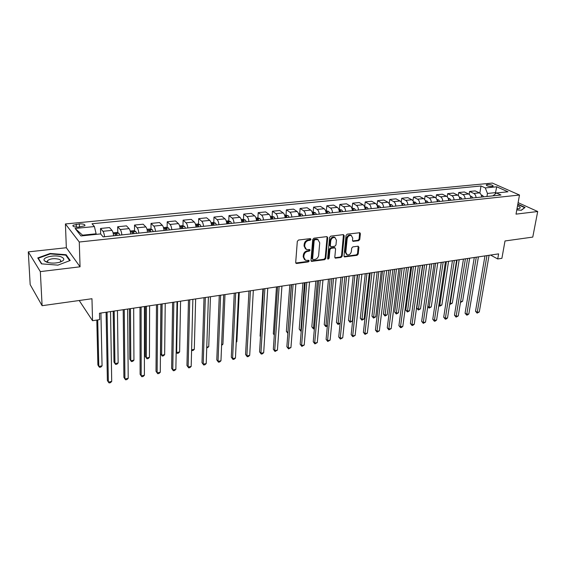 <?xml version="1.0" encoding="UTF-8"?>
<svg xmlns="http://www.w3.org/2000/svg" width="566" height="566" viewBox="0 0 566 566"><rect width="100%" height="100%" fill="white"/><g stroke="black" fill="none" stroke-linecap="round" stroke-linejoin="round"><path stroke-width="0.85" d="M310.989 239.347L310.288 238.619L298.523 240.034L297.313 241.357L295.7 262.468L296.718 263.48L308.364 261.902L309.192 260.99L308.81 260.318L305.569 260.353L303.8 257.254L303.935 255.514C304.331 253.228 305.605 251.835 307.748 251.332L309.255 251.141L310.083 250.229L309.694 249.542L306.489 249.564L304.671 246.408L304.812 244.646C305.208 242.333 306.482 240.939 308.64 240.451L310.154 240.267L310.989 239.347M305.52 248.962L304.055 245.962L304.197 244.201C304.593 241.894 305.873 240.493 308.024 240.005L309.538 239.828L310.345 238.611M304.6 259.73L303.192 256.801L303.334 255.061C303.723 252.776 304.996 251.382 307.14 250.887L308.64 250.688L309.446 249.507M487.446 184.488L486.265 184.863C486.583 185.924 488.493 186.476 491.995 186.518L493.163 186.143C492.83 185.082 490.927 184.53 487.446 184.488M46.2 261.959L46.794 261.754M358.618 240.713L359.764 239.453L360.379 233.701L359.835 232.718L347.22 234.161L346.052 235.442L344.001 255.959L344.524 256.907L357.061 255.301L358.2 254.042L358.929 247.2L358.03 246.203L352.837 246.875L351.691 248.141L351.337 251.559C350.701 254.014 349.328 255.11 347.206 254.841L345.805 252.287L347.163 238.795C347.786 236.34 349.151 235.23 351.274 235.477L352.731 238.109L352.498 240.359L353.035 241.335L358.618 240.713L357.96 240.295L359.106 239.029L359.622 232.683M40.335 271.609L80.061 266.805L66.335 247.731L28.3 251.884L40.335 271.609L42.103 305.697L91.968 298.728L92.541 320.71L99.616 319.634L99.467 313.239L498.611 253.872L497.712 258.959L501.901 258.322L505.006 240.967L532.769 237.09L537.7 211.514L518.109 202.656M80.061 266.805L79.275 242.015L519.496 195.029L516.015 214.139L537.7 211.514M327.707 237.67L326.738 236.63L313.932 238.18L312.743 239.482L310.989 260.41L311.533 261.372L324.643 259.695L325.811 258.407L327.707 237.67L326.964 236.63M330.756 236.149L343.279 234.635L344.22 235.661L342.175 256.207L341.022 257.473L335.334 258.153L334.803 257.197L335.596 248.884L334.655 247.873L331.103 248.333L329.928 249.613L329.122 258.301L328.011 259.171L327.643 258.499L329.582 237.444L330.756 236.149M42.103 305.697L30.175 284.62L28.3 251.884M78.547 227.108L84.872 225.756C85.261 224.412 83.421 223.796 79.36 223.903L73.007 225.254C72.611 226.598 74.45 227.214 78.547 227.108M79.275 242.015L65.423 223.952L492.356 183.066L519.496 195.029M75.115 228.459L94.409 226.556L96.121 233.786L82.565 235.187L75.115 228.459L80.988 235.944L100.614 233.914L103.125 236.885L500.967 195.008L496.474 192.978L492.88 195.864M479.841 193.112L481.001 185.981L92.039 223.747L94.409 226.556M481.001 185.981L485.295 187.919L496.722 186.794L507.985 191.789L496.474 192.978M66.335 247.731L65.423 223.952M490.588 255.068L497.712 258.959M79.205 300.511L92.541 320.71M82.565 235.187L82.997 235.732M96.121 233.786L96.135 234.374M495.3 193.926L495.519 192.624L487.46 193.459L486.958 196.487M496.417 193.027L495.519 192.624L496.722 186.794M100.649 233.956L100.536 228.466L102.955 231.289C103.705 232.301 104.243 234.119 104.569 236.737M113.61 235.781C113.292 233.178 112.754 231.374 111.983 230.369L109.5 227.567L100.536 228.466M117.77 232.789L117.7 226.747L120.233 229.527C121.018 230.525 121.57 232.322 121.881 234.911M130.746 233.977C130.435 231.402 129.883 229.619 129.076 228.629L126.487 225.862L117.7 226.747M134.552 230.999L134.524 225.063L137.163 227.801C137.984 228.784 138.55 230.56 138.854 233.128M147.549 232.209C147.245 229.655 146.679 227.893 145.844 226.916L143.148 224.193L134.524 225.063M151.009 229.244L151.03 223.407L153.775 226.11C154.624 227.079 155.197 228.834 155.494 231.374M164.02 230.475C163.723 227.949 163.142 226.202 162.279 225.24L159.485 222.558L151.03 223.407M167.147 227.532L167.218 221.78L170.062 224.447C170.939 225.402 171.526 227.136 171.816 229.655M180.179 228.777C179.889 226.273 179.295 224.546 178.403 223.591L175.51 220.952L167.218 221.78M182.988 225.848L183.094 220.188L186.037 222.813C186.943 223.761 187.537 225.48 187.827 227.971M196.034 227.108C195.744 224.624 195.143 222.919 194.223 221.978L191.237 219.375L183.094 220.188M198.532 224.2L198.68 218.625L201.708 221.214C202.642 222.148 203.251 223.846 203.534 226.315M211.585 225.473C211.302 223.011 210.694 221.32 209.745 220.393L206.668 217.825L198.68 218.625M213.785 222.587L213.976 217.089L217.089 219.643C218.052 220.563 218.667 222.247 218.943 224.695M226.846 223.867C226.57 221.426 225.947 219.757 224.978 218.844L221.815 216.304L213.976 217.089M228.763 221.002L228.989 215.589L232.187 218.108C233.171 219.014 233.8 220.676 234.069 223.103M241.824 222.289C241.555 219.877 240.925 218.214 239.927 217.316L236.687 214.818L228.989 215.589M243.465 219.445L243.727 214.111L247.009 216.594C248.014 217.486 248.651 219.141 248.92 221.539M256.532 220.74C256.271 218.349 255.627 216.707 254.608 215.816L251.29 213.354L243.727 214.111M257.905 217.917L258.202 212.66L261.556 215.108C262.589 215.993 263.232 217.627 263.494 220.004M270.965 219.219C270.711 216.849 270.06 215.229 269.02 214.344L265.624 211.91L258.202 212.66M272.09 216.424L272.416 211.231L275.847 213.651C276.894 214.521 277.552 216.141 277.807 218.504M285.144 217.726C284.896 215.377 284.238 213.771 283.177 212.901L279.71 210.502L272.416 211.231M286.021 214.953L286.382 209.83L289.877 212.222C290.952 213.078 291.61 214.684 291.858 217.019M299.067 216.262C298.827 213.934 298.162 212.342 297.079 211.486L293.542 209.116L286.382 209.83M299.711 213.509L300.1 208.458L303.659 210.814C304.756 211.663 305.421 213.248 305.668 215.568M312.75 214.825C312.51 212.512 311.838 210.934 310.734 210.092L307.133 207.75L300.1 208.458M316.472 214.429L315.439 212.766L313.168 212.094L313.578 207.106L317.201 209.434C318.318 210.269 318.991 211.84 319.231 214.139M326.186 213.41C325.952 211.118 325.273 209.554 324.155 208.72L320.49 206.413L313.578 207.106M326.377 210.729L326.823 205.776L330.509 208.076C331.641 208.904 332.32 210.46 332.56 212.738M339.395 212.017C339.161 209.753 338.475 208.203 337.336 207.375L333.622 205.097L326.823 205.776M339.367 209.385L339.841 204.468L343.59 206.739C344.736 207.559 345.423 209.102 345.656 211.359M352.37 210.651C352.144 208.401 351.458 206.873 350.297 206.052L346.519 203.802L339.841 204.468M352.137 208.062L352.639 203.187L356.439 205.43C357.606 206.236 358.299 207.764 358.526 210.007M365.134 209.307C364.907 207.078 364.207 205.557 363.039 204.75L359.205 202.529L352.639 203.187M364.695 206.76L365.219 201.928L369.074 204.135C370.256 204.942 370.956 206.449 371.176 208.67M377.671 207.991C377.451 205.776 376.751 204.276 375.562 203.477L371.678 201.277L365.219 201.928M377.055 205.359L377.593 200.682L381.498 202.869C382.694 203.661 383.401 205.161 383.614 207.361M390.002 206.689C389.79 204.496 389.075 203.01 387.873 202.218L383.939 200.046L377.593 200.682M389.238 203.774L389.755 199.465L393.717 201.623C394.927 202.409 395.634 203.894 395.846 206.074M402.129 205.416C401.917 203.236 401.202 201.765 399.985 200.987L396.002 198.836L389.755 199.465M401.223 202.267L401.726 198.263L405.73 200.399C406.954 201.171 407.669 202.642 407.874 204.807M414.05 204.163C413.845 202.005 413.13 200.541 411.899 199.77L407.867 197.647L401.726 198.263M413.003 200.824L413.491 197.088L417.545 199.19C418.783 199.961 419.505 201.418 419.71 203.562M425.781 202.925C425.582 200.788 424.854 199.331 423.616 198.574L419.54 196.48L413.491 197.088M424.599 199.43L425.073 195.921L429.17 198.008C430.422 198.765 431.143 200.208 431.342 202.338M437.32 201.708C437.122 199.586 436.393 198.15 435.141 197.4L431.023 195.327L425.073 195.921M436.004 198.086L436.471 194.782L440.603 196.841C441.869 197.591 442.598 199.02 442.796 201.135M448.675 200.513C448.477 198.411 447.748 196.982 446.482 196.239L442.329 194.195L436.471 194.782M447.225 196.791L447.685 193.657L451.859 195.687C453.133 196.43 453.868 197.852 454.059 199.947M459.847 199.338C459.656 197.251 458.92 195.836 457.639 195.1L453.451 193.077L447.685 193.657M458.269 195.532L458.722 192.546L462.931 194.562C464.219 195.291 464.955 196.699 465.146 198.779M470.841 198.185C470.65 196.112 469.914 194.711 468.627 193.982L464.396 191.98L458.722 192.546M469.143 194.308L469.589 191.457L473.834 193.452C475.129 194.173 475.872 195.567 476.056 197.633M481.666 197.046C481.482 194.987 480.739 193.6 479.437 192.879L475.171 190.898L469.589 191.457M487.46 193.459L485.295 187.919M57.93 265.143L70.205 260.494L66.137 254.728L50.162 253.469L37.759 257.94L41.452 263.848L57.93 265.143M516.786 209.915L521.314 210.283L525.064 207.46L517.833 204.17M50.183 253.95L50.162 253.469M66.172 255.698L66.137 254.728M295.792 263.006L307.755 261.442L308.583 260.537M311.074 260.954L324.021 259.242L325.188 257.962L327.07 237.239M315 239.673L314.165 240.585L312.609 258.938L312.991 259.61L314.866 259.433C316.974 258.931 318.233 257.551 318.637 255.294L319.726 242.793L317.901 239.609L315 239.673L314.378 239.241L313.543 240.154L314.165 240.585M312.736 259.419L312 258.485L313.543 240.154M318.219 239.743L317.278 239.177L315.955 239.043L316.578 239.482M314.378 239.241L315.955 239.043M334.888 257.749L340.392 257.028L341.546 255.761L343.47 234.635M334.867 247.873L334.018 247.434L330.473 247.894L329.306 249.174L328.499 257.848L329.122 258.301M327.657 258.747L328.499 257.848M336.43 240.182L334.938 237.536C332.758 237.267 331.358 238.385 330.742 240.883L330.296 245.708L331.252 246.719L334.803 246.267L335.971 244.986L336.43 240.182M335.1 237.6L334.301 237.104C332.122 236.843 330.728 237.953 330.112 240.451L330.742 240.883M330.494 246.443L329.667 245.269L330.112 240.451M352.597 240.953L357.96 240.295M351.394 235.52L350.623 235.053C348.507 234.812 347.135 235.916 346.519 238.371L347.163 238.795M346.427 254.346L345.161 251.849L346.519 238.371M344.086 256.511L356.41 254.863L357.549 253.61L358.193 246.196M101.448 234.897L102.121 235.697M96.807 320.059L97.89 364.936L98.809 366.45L102.064 365.862L100.911 313.026M97.713 319.917L98.809 366.45L99.545 367.313L100.847 367.079L102.064 365.862M106.083 312.255L107.384 380.472L108.368 382.085L107.066 312.107M111.707 381.449L110.441 382.687L109.104 382.934L108.368 382.085L111.707 381.449L110.533 311.597M113.066 232.81L116.773 232.428L118.966 233.213L119.759 235.138M113.2 311.194L113.985 362.07L114.955 363.556L118.145 362.983L117.445 310.564M117.155 235.406L116.688 233.999L115.04 233.892L115.514 235.583M114.162 311.052L114.955 363.556L115.641 364.419L116.921 364.186L118.145 362.983M130.201 231.034L133.647 230.68L135.798 231.437L136.668 233.355M129.437 308.781L129.798 359.254L130.796 360.719L133.937 360.153L133.675 308.152M134.121 233.624L133.633 232.23L132.019 232.117L132.508 233.793M130.456 308.633L130.796 360.719L131.446 361.575L132.699 361.356L133.937 360.153M146.997 229.294L150.195 228.968L152.353 229.711L153.252 231.614M145.37 306.411L145.313 356.488L146.361 357.931L149.438 357.379L149.601 305.781M150.747 231.876L150.252 230.496L148.66 230.376L149.169 232.039M146.438 306.256L146.361 357.931L146.969 358.787L145.313 356.488M149.438 357.379L148.193 358.568L146.969 358.787M123.204 309.708L123.904 377.366L124.93 378.951L124.251 309.552M128.206 378.329L126.926 379.553L125.624 379.807L124.93 378.951L128.206 378.329L127.647 309.05M140 307.211L140.113 374.317L141.182 375.881L141.104 307.048M144.394 375.272L143.106 376.489L141.825 376.73L141.182 375.881L144.394 375.272L144.429 306.553M156.464 304.763L156.018 371.324L157.129 372.86L157.624 304.586M160.277 372.265L158.989 373.475L157.73 373.716L157.129 372.86L160.277 372.265L160.893 304.105M157.73 373.716L156.018 371.324M163.468 227.589L166.432 227.284L168.654 228.041L169.51 229.902M161.006 304.084L160.56 353.771L161.635 355.193L164.656 354.656L165.23 303.461M167.062 230.157L166.553 228.791L164.989 228.664L165.513 230.32M162.131 303.921L161.635 355.193L162.209 356.049L160.56 353.771M164.656 354.656L163.411 355.837L162.209 356.049M172.623 302.357L171.632 368.395L172.779 369.902L173.833 302.18M175.87 369.315L174.576 370.518L173.338 370.751L172.779 369.902L175.87 369.315L177.038 301.699M173.338 370.751L171.632 368.395M61.135 256.851C54.562 254.275 40.908 257.58 44.608 260.947L46.737 262.171C50.742 263.374 55.065 263.402 59.706 262.256C64.644 260.459 65.118 258.655 61.135 256.851M59.748 262.242L60.491 261.648C61.199 260.714 60.689 259.914 58.963 259.256C54.244 258.174 50.459 258.598 47.622 260.537L47.657 262.079L48.499 262.659M46.249 261.98L46.844 261.775M41.799 263.876L38.276 258.245L50.289 253.908L65.776 255.132L69.689 260.693M38.304 258.818L38.276 258.245M516.956 208.967L518.824 208.727C520.982 207.991 520.55 207 517.543 205.755M517.586 208.925L517.154 207.864M517.77 204.503L524.654 207.637L521.159 210.269M179.627 225.919L182.358 225.636L184.587 226.386L185.464 228.218M183.059 228.473L182.542 227.122L181.007 226.994L181.537 228.636M177.533 301.628L176.642 352.505L179.613 351.974L180.582 301.176M176.175 351.911L177.172 353.361L176.168 352.01M179.613 351.974L178.361 353.149L177.172 353.361M195.475 224.278L197.98 224.016L200.166 224.737L201.121 226.57M198.758 226.817L198.234 225.487L196.713 225.353L197.265 226.98M191.598 349.83L194.301 349.342L195.645 298.933M194.301 349.342L193.048 350.51L191.584 350.361M191.881 350.722L191.591 350.22M211.026 222.671L213.318 222.431L215.561 223.16L216.481 224.957M214.167 225.197L213.63 223.874L212.137 223.74L212.696 225.353M206.753 347.114L208.734 346.76L210.446 296.733M208.734 346.76L206.724 348.055M226.287 221.087L228.374 220.874L230.617 221.596L231.558 223.372M229.287 223.605L228.735 222.297L227.27 222.155L227.843 223.761M221.631 344.446L222.919 344.22L224.985 294.568M222.919 344.22L221.596 345.38M241.265 219.537L243.147 219.346L245.403 220.054L246.359 221.808M244.13 222.049L243.571 220.747L242.121 220.606L242.715 222.197M236.248 341.829L236.857 341.723L239.262 292.445M236.857 341.723L236.22 342.296M188.471 300.001L186.957 365.509L188.138 367.001L189.73 299.817M191.181 366.421L189.872 367.617L188.662 367.85L188.138 367.001L191.181 366.421L192.872 299.343M188.662 367.85L186.957 365.509M204.022 297.688L202.005 362.679L203.222 364.143L205.331 297.497M206.208 363.584L204.899 364.766L203.703 364.992L203.222 364.143L206.208 363.584L208.415 297.037M203.703 364.992L202.005 362.679M219.283 295.417L216.785 359.898L218.037 361.349L220.641 295.219M220.966 360.79L219.65 361.971L218.483 362.19L218.037 361.349L220.966 360.79L223.669 294.766M218.483 362.19L216.785 359.898M234.26 293.188L231.303 357.167L232.584 358.596L235.661 292.983M235.456 358.052L234.14 359.219L232.994 359.438L232.584 358.596L235.456 358.052L238.633 292.537M232.994 359.438L231.303 357.167M248.969 291.002L245.559 354.486L246.868 355.894L250.413 290.79M249.698 355.356L248.375 356.523L247.25 356.736L246.868 355.894L249.698 355.356L253.335 290.358M247.25 356.736L245.559 354.486M255.966 218.016L257.657 217.839L259.914 218.547L260.891 220.28M258.697 220.514L258.131 219.226L256.709 219.084L257.311 220.655M263.409 288.858L259.568 351.854L260.912 353.241L264.895 288.632M263.685 352.71L262.362 353.87L261.251 354.083L260.912 353.241L263.685 352.71L267.76 288.207M261.251 354.083L259.568 351.854M270.406 216.523L271.913 216.368L274.17 217.061L275.161 218.78M262.921 288.929L260.063 336.041L260.502 336.487M273.01 219.007L272.437 217.733L271.029 217.585L271.645 219.148M260.494 336.678L260.063 336.041M277.595 286.75L273.336 349.264L274.701 350.63L279.123 286.516M277.432 350.113L275.012 351.472L274.701 350.63L277.432 350.113L281.932 286.099M275.012 351.472L273.336 349.264M284.585 215.059L288.172 215.604L289.176 217.302M276.484 286.912L273.328 333.678L274.326 334.648M287.061 217.528L286.481 216.269L285.094 216.113L285.724 217.669M274.298 335.107L273.328 333.678M291.525 284.677L286.863 346.717L288.257 348.069L293.089 284.443M290.945 347.559L288.54 348.904L288.257 348.069L290.945 347.559L295.855 284.033M288.54 348.904L286.863 346.717M298.508 213.615L301.926 214.167L302.944 215.851M289.82 284.931L286.368 331.358L287.924 332.575M300.871 216.07L300.277 214.825L298.912 214.67L299.555 216.212M291.306 284.705L287.882 333.133M287.868 333.339L286.368 331.358M305.208 282.639L300.164 344.22L301.586 345.543L306.807 282.399M304.225 345.048L301.834 346.385L301.586 345.543L304.225 345.048L309.524 281.995M301.834 346.385L300.164 344.22M313.168 212.094L312.184 212.2M302.923 282.979L299.202 329.072L300.567 330.311L301.31 330.176M312.581 213.594L313.139 214.783M314.434 214.648L313.84 213.41L312.503 213.233M304.451 282.752L300.808 331.145L299.202 329.072M301.239 331.068L300.808 331.145M318.658 280.637L313.239 341.758L314.682 343.067L320.292 280.396M317.278 342.579L314.901 343.902L314.682 343.067L317.278 342.579L322.96 280M314.901 343.902L313.239 341.758M325.627 210.807L328.719 211.38L329.766 213.035M315.814 281.061L311.816 326.823L313.21 328.047L314.47 327.82M326.066 212.413L326.49 213.375M327.756 213.24L327.155 212.024L325.931 211.783M317.37 280.828L313.43 328.881L311.816 326.823M314.392 328.705L313.43 328.881M331.874 278.67L326.094 339.345L327.558 340.633L333.537 278.422M330.112 340.152L327.756 341.468L327.558 340.633L330.112 340.152L336.162 278.033M327.756 341.468L326.094 339.345M338.829 209.441L341.765 210.021L342.826 211.656M328.485 279.18L324.233 324.608L325.648 325.818L327.41 325.5M339.31 211.274L339.607 211.995M340.859 211.861L340.251 210.658L339.133 210.382M330.077 278.939L325.839 326.646L324.233 324.608M327.36 326.016L325.839 326.646M351.811 208.097L354.592 208.691L355.667 210.304M340.958 277.319L336.452 322.436L337.888 323.625L340.131 323.221M352.328 210.177L352.505 210.637M353.729 210.51L353.113 209.314L352.109 209.024M342.572 277.085L338.051 324.452L336.452 322.436M340.116 323.356L338.051 324.452M364.568 206.774L367.207 207.375L368.289 208.974M353.219 275.5L348.479 320.292L349.93 321.467L352.321 321.042L357.295 274.892M366.386 209.179L365.763 207.991L364.865 207.694M354.861 275.253L350.071 322.295L348.479 320.292M352.321 321.042L350.071 322.295M377.105 205.479L379.602 206.088L380.699 207.672M365.282 273.703L360.309 318.184L361.787 319.344L364.129 318.927L369.35 273.102M378.831 207.871L378.201 206.696L377.416 206.399M366.959 273.456L361.9 320.172L360.309 318.184M364.129 318.927L361.9 320.172M389.436 204.206L391.799 204.814L392.903 206.385M377.154 271.935L371.954 316.111L373.447 317.257L375.76 316.84L381.208 271.333M391.064 206.583L389.748 205.133M378.852 271.687L373.539 318.078L371.954 316.111M375.76 316.84L373.539 318.078M401.57 202.968L403.791 203.569L404.909 205.125M388.842 270.201L383.423 314.066L384.937 315.198L387.208 314.788L392.882 269.6M403.098 205.316L401.881 203.887M390.561 269.947L385 316.019L383.423 314.066M387.208 314.788L385 316.019M413.52 201.786L415.585 202.338L416.71 203.88M400.339 268.489L394.707 312.057L396.242 313.175L398.478 312.772L404.372 267.888M414.935 204.064L414.291 202.925L413.067 202.755M402.086 268.227L396.285 313.988L394.707 312.057M398.478 312.772L396.285 313.988M425.271 200.619L427.188 201.128L428.328 202.656M411.659 266.805L405.829 310.076L407.371 311.18L409.579 310.784L415.677 266.211M426.573 202.84L425.554 201.489M413.428 266.544L407.4 311.993L405.829 310.076M409.579 310.784L407.4 311.993M344.857 276.739L338.73 336.968L340.223 338.242L346.562 276.491M342.734 337.768L340.392 339.069L340.223 338.242L342.734 337.768L349.137 276.102M340.392 339.069L338.73 336.968M357.627 274.843L351.168 334.626L352.682 335.886L359.36 274.588M355.144 335.419L352.816 336.713L352.682 335.886L355.144 335.419L361.893 274.206M352.816 336.713L351.168 334.626M370.178 272.975L363.393 332.327L364.928 333.565L371.94 272.713M367.355 333.112L365.042 334.393L364.928 333.565L367.355 333.112L374.43 272.345M365.042 334.393L363.393 332.327M382.517 271.142L375.428 330.063L376.984 331.287L384.307 270.873M379.369 330.841L377.069 332.115L376.984 331.287L379.369 330.841L386.755 270.513M377.069 332.115L375.428 330.063M394.658 269.338L387.264 327.841L388.835 329.044L396.476 269.062M391.184 328.605L388.899 329.865L388.835 329.044L391.184 328.605L398.881 268.709M388.899 329.865L387.264 327.841M406.593 267.562L398.91 325.648L400.502 326.844L408.44 267.286M402.815 326.405L401.471 327.488L400.544 327.657L400.502 326.844L402.815 326.405L410.803 266.933M400.544 327.657L398.91 325.648M418.338 265.815L410.371 323.49L411.984 324.672L420.205 265.532M414.262 324.24L412.911 325.316L412.006 325.485L411.984 324.672L414.262 324.24L422.533 265.185M412.006 325.485L410.371 323.49M429.891 264.096L421.656 321.368L423.29 322.535L431.78 263.813M425.526 322.111L423.283 323.349L423.29 322.535L425.526 322.111L434.072 263.473M423.283 323.349L421.656 321.368M436.832 199.473L438.608 199.94L439.754 201.454M422.802 265.15L416.774 308.123L418.338 309.213L420.51 308.824L426.806 264.555M438.027 201.638L437.108 200.336M424.592 264.881L418.345 310.026L416.774 308.123M420.51 308.824L418.345 310.026M441.261 262.405L432.764 319.281L434.412 320.427L443.171 262.122M436.612 320.009L435.268 321.078L434.384 321.24L434.412 320.427L436.612 320.009L445.428 261.782M434.384 321.24L432.764 319.281M448.201 198.348L449.85 198.772L450.996 200.272M449.298 200.449L448.477 199.211M435.587 263.247L429.134 307.281L431.278 306.899L437.766 262.921M427.818 306.383L429.134 307.281L429.12 308.088L427.79 306.567M431.278 306.899L429.12 308.088M452.446 260.742L443.702 317.222L445.364 318.361L454.378 260.452M447.529 317.95L446.185 319.005L445.315 319.167L445.364 318.361L447.529 317.95L456.599 260.119M445.315 319.167L443.702 317.222M459.394 197.237L460.908 197.619L462.068 199.105M460.391 199.282L459.67 198.121M446.411 261.641L439.768 305.378L441.876 304.996L448.555 261.315M438.919 304.805L439.768 305.378L439.732 306.185L438.834 305.343M441.876 304.996L439.732 306.185M463.455 259.101L454.47 315.198L456.146 316.316L465.415 258.811M458.283 315.913L456.083 317.13L456.146 316.316L458.283 315.913L467.594 258.485M456.083 317.13L454.47 315.198M470.41 196.14L471.789 196.487L472.957 197.959M471.315 198.135L470.693 197.088M457.073 260.049L450.246 303.496L452.326 303.128L459.182 259.737M449.843 303.235L450.196 304.303L449.722 303.992M452.326 303.128L450.196 304.303M474.294 257.488L465.075 313.203L466.766 314.314L476.268 257.197M468.867 313.911L467.516 314.958L466.681 315.113L466.766 314.314L468.867 313.911L478.419 256.879M466.681 315.113L465.075 313.203M481.249 195.058L482.501 195.376L483.682 196.834M482.062 197.003L481.546 196.084M460.597 301.643L462.613 301.282L469.653 258.181M462.613 301.282L460.469 302.435M460.498 302.449L460.54 302.011M484.963 255.903L475.518 311.243L477.223 312.333L486.958 255.606M479.296 311.944L477.117 313.139L477.223 312.333L479.296 311.944L489.074 255.294M477.117 313.139L475.518 311.243M111.983 230.369L102.955 231.289M129.076 228.629L120.233 229.527M145.844 226.916L137.163 227.801M162.279 225.24L153.775 226.11M178.403 223.591L170.062 224.447M194.223 221.978L186.037 222.813M209.745 220.393L201.708 221.214M224.978 218.844L217.089 219.643M239.927 217.316L232.187 218.108M254.608 215.816L247.009 216.594M269.02 214.344L261.556 215.108M283.177 212.901L275.847 213.651M297.079 211.486L289.877 212.222M310.734 210.092L303.659 210.814M324.155 208.72L317.201 209.434M337.336 207.375L330.509 208.076M350.297 206.052L343.59 206.739M363.039 204.75L356.439 205.43M375.562 203.477L369.074 204.135M387.873 202.218L381.498 202.869M399.985 200.987L393.717 201.623M411.899 199.77L405.73 200.399M423.616 198.574L417.545 199.19M435.141 197.4L429.17 198.008M446.482 196.239L440.603 196.841M457.639 195.1L451.859 195.687M468.627 193.982L462.931 194.562M479.437 192.879L473.834 193.452M76.332 227.136L76.233 224.207M79.459 227.016L79.36 223.903M308.024 240.005L308.64 240.451M304.197 244.201L304.812 244.646M304.055 245.962L304.671 246.408M308.64 250.688L309.255 251.141M307.14 250.887L307.748 251.332M303.334 255.061L303.935 255.514M303.192 256.801L303.8 257.254M307.755 261.442L308.364 261.902M296.117 263.013L296.718 263.48M309.538 239.828L310.154 240.267M325.188 257.962L325.811 258.407M324.021 259.242L324.643 259.695M311.364 260.954L311.972 261.414M312 258.485L312.609 258.938M343.576 235.244L344.22 235.661M341.546 255.761L342.175 256.207M340.392 257.028L341.022 257.473M335.114 257.742L335.744 258.188M334.018 247.434L334.655 247.873M330.473 247.894L331.103 248.333M329.306 249.174L329.928 249.613M329.667 245.269L330.296 245.708M352.767 240.946L353.41 241.371M345.161 251.849L345.805 252.287M358.285 246.769L358.929 247.2M357.549 253.61L358.2 254.042M356.41 254.863L357.061 255.301M344.284 256.504L344.92 256.943M359.721 233.284L360.379 233.701M359.106 239.029L359.764 239.453M118.91 233.192L113.299 233.779M116.702 235.456L116.688 233.999M135.798 231.437L130.435 231.996M133.64 233.673L133.633 232.23M152.353 229.711L147.238 230.249M150.252 231.926L150.252 230.496M168.597 228.027L163.716 228.53M166.538 230.213L166.553 228.791M184.53 226.365L179.875 226.853M182.514 228.53L182.542 227.122M200.166 224.737L195.723 225.197M198.192 226.881L198.234 225.487M215.505 223.145L211.281 223.584M213.58 225.261L213.63 223.874M230.56 221.575L226.541 221.992M228.678 223.669L228.735 222.297M245.347 220.04L241.526 220.436M243.5 222.113L243.571 220.747M259.858 218.526L256.228 218.9M258.061 220.577L258.131 219.226M274.114 217.04L270.668 217.401M272.352 219.077L272.437 217.733M288.115 215.582L284.847 215.922M286.389 217.599L286.481 216.269M301.869 214.153L298.777 214.479M300.178 216.148L300.277 214.825M315.382 212.745L312.453 213.049M313.727 214.719L313.84 213.41M328.662 211.366L325.896 211.656M327.042 213.318L327.155 212.024M341.708 210.007L339.105 210.276M340.124 211.939L340.251 210.658M354.535 208.67L352.087 208.925M352.986 210.587L353.113 209.314M367.15 207.361L364.844 207.602M365.629 209.257L365.763 207.991M379.545 206.066L377.388 206.293M378.06 207.948L378.201 206.696M391.743 204.8L389.719 205.012M390.278 206.661L390.434 205.416M403.735 203.548L401.846 203.746M402.306 205.394L402.461 204.163M415.529 202.324L413.767 202.508M414.128 204.149L414.291 202.925M427.132 201.114L425.505 201.284M425.773 202.826L425.929 201.708M438.551 199.925L437.044 200.081M437.277 201.227L437.377 200.513M449.786 198.758L448.399 198.899M448.59 199.734L448.647 199.338M460.851 197.605L459.571 197.739M471.733 196.473L470.565 196.593M482.444 195.355L481.39 195.468M73.042 226.195L73.007 225.254M295.862 263.126L296.259 263.431M311.159 261.089L311.533 261.372M317.278 239.177L317.901 239.609M334.421 247.476L335.058 247.908M334.301 237.104L334.938 237.536M350.623 235.053L351.274 235.477M47.657 262.079L44.608 260.947M47.7 262.122L47.622 260.537"/></g></svg>
